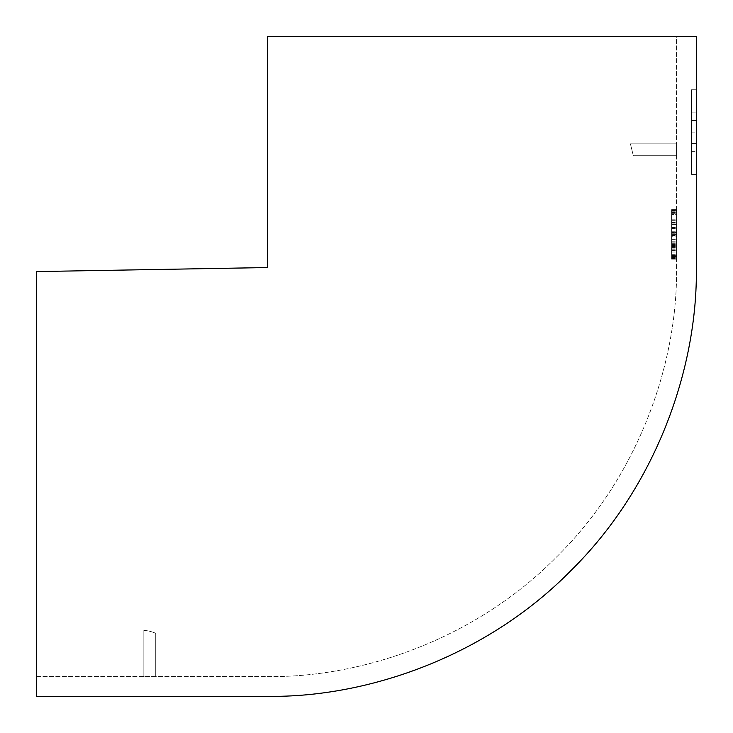 <?xml version="1.0" encoding="UTF-8"?>
<svg xmlns="http://www.w3.org/2000/svg" width="733" height="733" viewBox="0 0 733 733"><rect width="100%" height="100%" fill="white"/><g stroke="black" fill="none" stroke-linecap="round" stroke-linejoin="round"><path stroke-width="0.55" stroke-dasharray="3.67 2.75" d="M676.559 155.726L676.559 143.851L676.559 155.726L633.321 155.726L630.417 143.851L676.559 143.851L630.417 143.851L633.321 155.726L676.559 155.726M676.559 267.545L676.559 36.65L267.545 36.65L267.545 267.545L36.65 271.577L36.65 676.559L267.545 676.559C363.458 677.869 476.816 638.113 556.759 556.759C638.113 476.816 677.869 363.458 676.559 267.545L676.559 36.65L267.545 36.65L267.545 267.545L36.65 271.577L36.65 676.559L267.545 676.559C363.458 677.869 476.816 638.113 556.759 556.759C638.113 476.816 677.869 363.458 676.559 267.545M676.559 232.627L676.559 258.969L676.559 224.435L676.559 235.055L676.559 232.627L671.611 232.627L671.611 224.435L676.559 224.435L671.611 224.435L671.611 232.627L676.559 232.627M671.611 257.759L671.611 235.247L671.611 259.134L671.611 239.04L676.559 239.04L676.559 259.134L676.559 209.656L676.559 259.134L676.559 209.656L676.559 258.969L676.559 209.821L676.559 258.969L676.559 239.04L671.611 239.04L671.611 257.759L676.559 257.759M671.611 255.286L671.611 209.656L671.611 259.134L671.611 256.486L676.559 256.486L676.559 259.134L676.559 256.486L671.611 256.486L671.611 212.029L676.559 212.039L676.559 259.134L676.559 209.656L676.559 235.678L676.559 212.039L671.611 212.039L671.611 256.742L676.559 256.715L671.611 256.742L671.611 255.286L676.559 255.286M155.726 676.559L143.851 676.559L155.726 676.559L155.726 633.321A32.985 32.985 0 0 0 143.851 630.417L143.851 676.559L143.851 630.417A32.985 32.985 0 0 1 155.726 633.321L155.726 676.559M36.65 271.577L36.65 696.35L267.545 696.35C368.094 697.724 486.941 656.044 570.76 570.76C656.044 486.941 697.724 368.094 696.35 267.545L696.35 36.65L267.545 36.65L267.545 267.545L36.65 271.577M696.35 120.542L696.35 174.417L696.35 89.756L696.35 120.542L691.402 120.542L691.402 89.756L691.402 112.845L696.35 112.845L696.35 174.417L696.35 89.756L696.35 112.845L691.402 112.845L691.402 89.756L696.35 89.756L691.402 89.756L696.35 89.756L691.402 89.756L691.402 174.417L691.402 89.756L696.35 89.756L691.402 89.756L691.402 120.542L696.35 120.542L691.402 120.542L691.402 174.417L696.35 174.417L696.35 143.631L696.35 174.417L691.402 174.417L691.402 143.631L691.402 174.417L696.35 174.417L691.402 174.417L696.35 174.417L691.402 174.417L691.402 120.542L696.35 120.542L691.402 120.542L691.402 174.417L696.35 174.417L691.402 174.417L691.402 143.631L696.35 143.631L691.402 143.631L691.402 120.542L696.35 120.542M691.402 132.087L696.35 132.087M691.402 112.845L696.35 112.845L691.402 112.845L691.402 89.756L691.402 112.845M691.402 89.756L696.35 89.756L691.402 89.756M691.402 143.631L696.35 143.631L691.402 143.631M691.402 151.328L696.35 151.328L691.402 151.328M671.611 235.678L671.611 209.656L671.611 235.678L676.559 235.678M671.611 228.632L676.559 228.632M671.611 210.921L676.559 210.921M671.611 209.931L676.559 209.931M671.611 210.179L671.611 250.622L671.611 209.656L676.559 209.656L671.611 209.656L676.559 209.656L671.611 209.656L671.611 210.179L676.559 210.179M671.611 210.27L671.611 234.395L671.611 210.27L676.559 210.27M671.611 211.947L676.559 211.947M671.611 212.387L676.559 212.387M671.611 212.964L676.559 212.964M671.611 239.398L676.559 239.398M671.611 256.797L671.611 209.656L671.611 259.134L676.559 259.134L671.611 259.134L676.559 259.134L671.611 259.134L676.559 259.134L671.611 259.134L671.611 256.797L676.559 256.761L671.611 256.797L671.611 239.04L676.559 239.04L671.611 239.04L671.611 256.797L676.559 256.797M671.611 258.135L676.559 258.135M671.611 235.247L676.559 235.247M671.611 210.16L671.611 212.011L671.611 209.656L671.611 210.16L676.559 210.16M671.611 210.234L671.611 258.969L671.611 209.821L671.611 223.107L671.611 210.234L676.559 210.234M671.611 212.029L676.559 212.029L671.611 212.011M671.611 257.558L676.559 257.558M671.611 258.841L676.559 258.841M671.611 212.084L676.559 212.084L671.611 212.084M671.611 250.585L676.559 250.585M671.611 233.772L676.559 233.772L671.611 233.772M671.611 232.398L676.559 232.398M671.611 250.622L676.559 250.622M671.611 256.742L676.559 256.742L671.611 256.742M671.611 209.656L676.559 209.656M671.611 212.112L671.611 245.683L671.611 212.112L676.559 212.094L671.611 212.094L676.559 212.112M671.611 236.722L671.611 209.821L671.611 258.969L671.611 214.467L671.611 234.395L676.559 234.395L671.611 234.395L676.559 234.395L671.611 234.395L671.611 236.722L676.559 236.722M671.611 235.055L671.611 232.627L671.611 235.055L676.559 235.055M671.611 224.435L676.559 224.435L671.611 224.435M671.611 256.174L676.559 256.174M671.611 256.577L676.559 256.577M671.611 258.969L676.559 258.969L671.611 258.969M671.611 258.538L676.559 258.538M671.611 222.585L676.559 222.585M671.611 222.081L676.559 222.081L671.611 222.108M671.611 219.781L676.559 219.781L671.611 219.781M671.611 248.056L676.559 248.056L671.611 248.056M671.611 220.725L676.559 220.725L671.611 220.725M671.611 209.821L676.559 209.821L671.611 209.821M676.559 214.467L676.559 254.314L676.559 214.467L671.611 214.467L676.559 214.467M671.611 220.67L676.559 220.67L671.611 220.67M671.611 248.121L676.559 248.121L671.611 248.121M671.611 254.314L676.559 254.314M671.611 241.753L676.559 241.753M671.611 227.432L676.559 227.432L671.611 227.422M671.611 243.301L676.559 243.301M671.611 245.683L676.559 245.683L671.611 245.683M671.611 245.353L676.559 245.353M671.611 244.474L676.559 244.474M671.611 231.738L676.559 231.738M671.611 244.419L676.559 244.419L671.611 244.391M671.611 243.246L676.559 243.246L671.611 243.246M671.611 242.137L676.559 242.137M671.611 213.321L676.559 213.321M671.611 212.149L676.559 212.149M671.611 211.223L676.559 211.223M671.611 223.107L676.559 223.107M671.611 211.022L676.559 211.022M671.611 210.463L676.559 210.463M671.611 213.33L676.559 213.33L671.611 213.33M671.611 239.379L676.559 239.379M671.611 246.535L676.559 246.535M671.611 255.451L676.559 255.451M671.611 257.026L676.559 257.026L671.611 257.026M671.611 250.558L676.559 250.558M671.611 249.843L676.559 249.843M671.611 247.497L676.559 247.497M671.611 247.891L676.559 247.891M671.611 249.018L676.559 249.018M671.611 252.033L676.559 252.033M671.611 246.691L676.559 246.691M671.611 241.972L676.559 241.972M671.611 212.332L676.559 212.332M671.611 210.582L676.559 210.582M671.611 227.936L676.559 227.936M671.611 220.954L676.559 220.954M671.611 239.04L676.559 239.04M671.611 256.642L676.559 256.642L671.611 256.642M671.611 228L676.559 228M671.611 220.908L676.559 220.908M671.611 210.499L676.559 210.499"/><path stroke-width="1.1" d="M36.65 271.577L36.65 696.35L267.545 696.35C368.094 697.724 486.941 656.044 570.76 570.76C656.044 486.941 697.724 368.094 696.35 267.545L696.35 36.65L267.545 36.65L267.545 267.545L36.65 271.577"/></g></svg>
